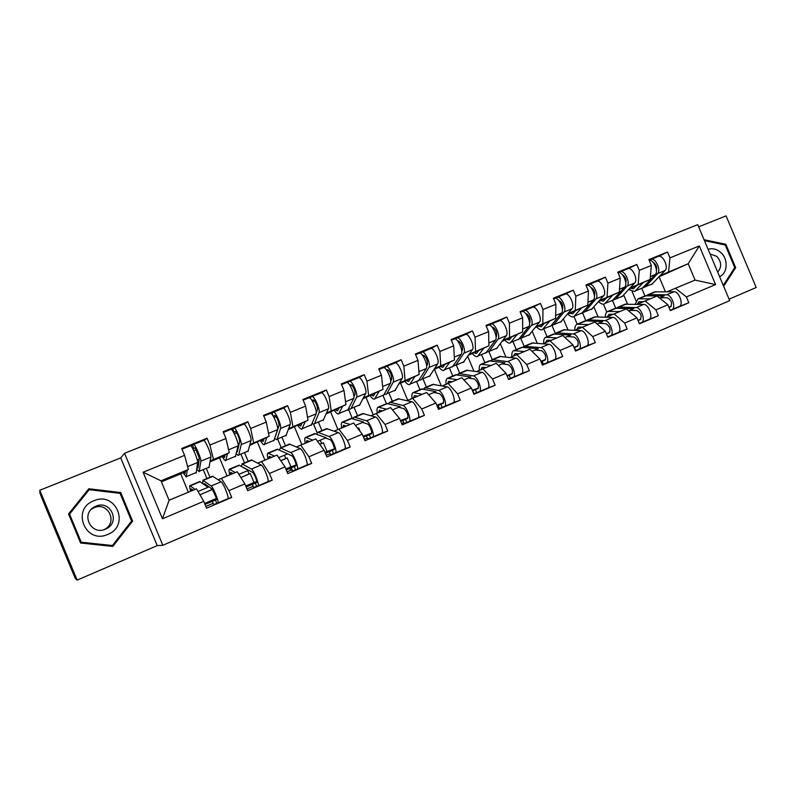 <?xml version="1.0" encoding="UTF-8"?>
<svg xmlns="http://www.w3.org/2000/svg" width="796" height="796" viewBox="0 0 796 796"><rect width="100%" height="100%" fill="white"/><g stroke="black" fill="none" stroke-linecap="round" stroke-linejoin="round"><path stroke-width="1.19" d="M729.076 299.187L756.2 287.495L726.071 215.885L698.659 226.84M162.832 545.29L729.693 300.659L697.734 224.661L124.544 453.282L162.832 545.29L157.22 545.608L120.723 457.899L39.8 490.256L77.142 580.115L157.22 545.608M77.142 580.115L75.511 578.772L72.197 571.16L43.054 501.022L39.949 493.192L39.8 490.256M635.954 300.699L632.153 291.654M606.781 312.102L603.477 304.231M577.19 324.181L574.025 316.639M547.071 336.748L543.867 329.116M516.305 349.563L513.072 341.852M484.883 362.668L481.62 354.867M452.785 376.05L449.481 368.16M419.97 389.722L416.636 381.752M386.438 403.701L383.065 395.642M352.369 418.507L348.499 409.263M321.624 443.481L320.251 440.188M317.126 432.716L313.604 424.278M326.151 455.252L325.683 453.213M285.804 458.566L284.411 455.222M281.217 447.561L277.734 439.223M287.058 471.879L290.709 470.317L289.913 468.396M249.158 473.998L247.745 470.615M244.511 462.854L240.999 454.416M246.969 488.923L253.128 486.306M658.541 256.342L667.526 252.034L648.899 259.566L651.367 265.446L650.123 279.426L629.646 288.62M667.526 252.034L669.973 257.874L699.336 245.924L715.584 284.57L686.391 296.928L688.838 302.769L679.446 306.39M637.198 304.271L657.078 295.993L667.884 304.769L670.351 310.639L688.838 302.769M667.884 304.769L655.874 309.853L658.352 315.753L649.277 319.236M606.472 317.136L626.333 308.858L636.949 317.863L639.447 323.803L658.352 315.753M636.949 317.863L624.671 323.067L627.178 329.037L618.442 332.37M575.07 330.28L594.91 322.012L605.328 331.255L607.846 337.265L627.178 329.037M605.328 331.255L592.761 336.579L595.299 342.608L586.911 345.792M542.962 343.713L562.772 335.474L572.981 344.957L575.528 351.036L595.299 342.608M572.981 344.957L560.125 350.399L562.682 356.499L554.673 359.513M510.137 357.464L529.897 349.235L539.877 358.966L542.454 365.115L562.682 356.499M539.877 358.966L526.733 364.538L529.32 370.717L521.698 373.553M476.555 371.513L496.266 363.314L506.017 373.304L508.624 379.533L529.32 370.717M506.017 373.304L492.555 379.005L495.172 385.254L487.958 387.921M442.188 385.901L461.859 377.722L471.351 387.99L473.988 394.279L495.172 385.254M471.351 387.99L457.571 393.821L460.217 400.149L453.431 402.617M407.025 400.617L426.626 392.468L435.86 403.015L438.516 409.393L460.217 400.149M435.86 403.015L421.741 408.995L424.427 415.393L418.089 417.661M371.035 415.681L390.557 407.562L399.502 418.407L402.199 424.855L424.427 415.393M399.502 418.407L385.045 424.527L387.761 431.014L381.901 433.064M334.171 431.114L353.613 423.034L362.26 434.178L364.996 440.705L387.761 431.014M362.26 434.178L347.454 440.447L350.19 447.014L344.837 448.835M296.42 446.914L315.773 438.875L324.101 450.337L326.858 456.944L350.19 447.014M324.101 450.337L308.918 456.765L311.694 463.411L306.858 465.003M257.745 463.113L276.988 455.113L284.978 466.904L287.774 473.6L311.694 463.411M284.978 466.904L269.416 473.491L272.222 480.217L267.944 481.56M218.104 479.699L237.228 471.759L244.869 483.888L247.695 490.664L272.222 480.217M244.869 483.888L228.9 490.644L231.745 497.46L228.034 498.535M169.07 500.226L196.453 488.824L203.726 501.311L206.582 508.176L231.745 497.46M203.726 501.311L162.464 518.783L143.091 472.237L184.582 455.352L188.403 469.501L180.722 473.859L161.409 481.819M203.905 440.427L207.069 438.238L181.717 448.486L184.582 455.352M207.069 438.238L209.905 445.054L225.955 438.516L229.268 452.685L219.547 457.859L210.114 461.75M244.083 424.139L247.835 421.751L223.129 431.74L225.955 438.516M247.835 421.751L250.641 428.477L266.292 422.109L269.128 436.278L249.755 445.412M283.276 408.258L287.595 405.671L263.506 415.413L266.292 422.109M287.595 405.671L290.371 412.318L305.634 406.099L308.002 420.268L288.431 429.482M321.524 392.766L326.38 389.99L302.878 399.493L305.634 406.099M326.38 389.99L329.116 396.547L344.011 390.488L345.942 404.657L326.181 413.92M358.847 377.652L364.22 374.687L341.285 383.961L344.011 390.488M364.22 374.687L366.926 381.165L381.463 375.254L382.966 389.413L363.046 398.736M395.304 362.896L401.154 359.752L378.767 368.807L381.463 375.254M401.154 359.752L403.831 366.15L418.019 360.379L419.124 374.528L399.045 383.901M430.895 348.479L437.213 345.175L415.353 354.011L418.019 360.379M437.213 345.175L439.86 351.494L453.71 345.852L454.436 359.991L434.208 369.414M465.67 334.41L472.426 330.927L451.083 339.564L453.71 345.852M472.426 330.927L475.043 337.176L488.575 331.673L488.933 345.782L468.635 355.165M499.649 320.649L506.823 317.017L485.968 325.455L488.575 331.673M506.823 317.017L509.41 323.196L522.634 317.813L522.644 331.912L502.286 341.245M532.862 307.206L540.434 303.425L520.057 311.664L522.634 317.813M540.434 303.425L542.991 309.535L555.916 304.271L555.588 318.34L535.191 327.634M565.339 294.072L573.289 290.142L553.369 298.202L555.916 304.271M573.289 290.142L575.816 296.182L588.453 291.038L587.806 305.087L567.379 314.34M597.09 281.217L605.398 277.157L585.926 285.028L588.453 291.038M605.398 277.157L607.905 283.127L620.253 278.103L619.308 292.112L598.851 301.336M628.153 268.65L636.81 264.461L617.766 272.152L620.253 278.103M636.81 264.461L639.288 270.361L651.367 265.446M637.248 304.281L657.078 295.993M650.123 279.426L630.313 287.883M627.507 304.042L623.765 295.137M615.706 308.171L612.542 300.639M645.138 300.988L655.874 309.853M639.288 270.361L638.153 284.351M606.522 317.136L626.333 308.858M619.308 292.112L599.517 300.56M598.015 316.768L593.935 307.027M585.906 320.828L582.533 312.788M614.134 313.972L624.671 323.067M607.905 283.127L607.069 297.147M575.12 330.28L594.91 322.012M587.806 305.087L568.045 313.525M567.926 329.803L563.439 319.106M555.329 333.415L552.066 325.624M582.423 327.246L592.761 336.579M575.816 296.182L575.289 310.231M543.021 343.723L562.772 335.474M555.588 318.34L535.867 326.778M537.22 343.185L532.275 331.385M542.265 364.648L546.335 363.085C550.384 362.061 545.18 347.683 540.743 347.653L524.126 346.3L520.892 338.618L519.45 338.758M550.006 340.817L560.125 350.399M542.991 309.535L542.792 323.614M510.186 357.464L529.897 349.235M522.644 331.912L502.963 340.33M505.878 356.946L500.385 343.842M492.256 359.593L488.993 351.812M516.843 354.698L526.733 364.538M509.41 323.196L509.549 337.295M476.605 371.523L496.266 363.314M488.933 345.782L469.302 354.19M473.889 371.105L467.75 356.459M459.69 373.165L456.397 365.304M482.903 368.906L492.555 379.005M475.043 337.176L475.54 351.305M442.248 385.911L461.859 377.722M454.436 359.991L434.865 368.379M441.243 385.712L434.387 369.334M426.407 387.045L423.074 379.085M448.178 383.443L457.571 393.821M439.86 351.494L440.725 365.633M407.084 400.627L426.626 392.468M419.124 374.528L399.612 382.896M407.721 400.318L400.587 383.264M392.368 401.234L389.005 393.184M412.626 398.328L421.741 408.995M403.831 366.15L405.084 380.299M371.085 415.701L390.557 407.562M382.966 389.413L363.533 397.761M373.234 414.756L366.031 397.502M357.553 415.741L354.15 407.602M376.219 413.572L385.045 424.527M366.926 381.165L368.598 395.323M334.23 431.134L353.613 423.034M345.942 404.657L326.589 412.975M337.962 429.532L330.668 412.079M321.932 430.586L318.5 422.358M338.927 429.183L347.454 440.447M329.116 396.547L331.216 410.716M296.47 446.934L315.773 438.875M308.002 420.268L288.749 428.576M301.853 444.646L294.49 426.984M285.485 445.78L282.003 437.452M300.719 445.173L308.918 456.765M290.371 412.318L292.918 426.477M257.785 463.133L276.988 455.113M269.128 436.278L249.974 444.556M264.909 460.108L257.456 442.238M248.173 461.332L244.661 452.904M261.556 461.571L269.416 473.491M250.641 428.477L253.655 442.646M218.134 479.729L237.228 471.759M229.268 452.685L210.244 460.934M227.079 475.948L219.547 457.859M209.965 477.252L206.413 468.725M221.407 478.386L228.9 490.644M209.905 445.054L213.418 459.212M211.646 489.789L211.04 488.326M206.95 478.515L203.388 469.978M205.846 506.415L213.179 503.301M188.403 469.501L160.981 480.794L169.1 500.276L196.453 488.824M188.344 492.167L180.722 473.859M169.1 500.276L162.464 518.783M143.091 472.237L160.981 480.794M120.723 457.899L124.544 453.282M667.227 291.694L695.047 280.092L688.182 263.755L660.451 275.466M659.357 276.63L688.182 263.755L699.336 245.924M665.376 291.684L659.148 276.859M667.307 291.694L695.047 280.092L715.584 284.57M644.959 295.943L641.855 288.57M675.476 288.291L686.391 296.928M669.973 257.874L668.56 271.834M292.152 469.849L290.709 470.317M330.25 453.82L326.479 455.113M367.414 438.148L364.369 439.213M403.701 422.815L401.652 423.542M439.123 407.821L438.029 408.219M88.834 488.764L68.536 513.957L80.615 543.011L112.803 546.414L132.604 521.151L120.713 492.555L88.834 488.764L68.556 513.997M723.644 286.271L735.683 267.655L725.862 244.302L704.082 239.745M112.236 546.355L131.778 521.44L119.987 493.112L88.406 489.361M119.987 493.112L120.713 492.555M131.778 521.44L132.604 521.151M724.609 244.869L725.862 244.302M734.38 268.192L735.683 267.655M196.98 467.879L198.035 468.048L199.338 457.969C198.463 453.66 197.01 450.287 194.98 447.84L192.921 448.994M190.871 445.929L193.617 444.457C194.97 443.83 201.388 458.775 200.801 461.192L199.209 471.71L196.811 469.202M183.488 472.287L184.951 473.759L185.309 471.262M187.159 470.207L186.314 477.043L182.941 472.605M196.333 449.551L193.776 450.695M190.463 445.74L182.005 449.163L190.463 445.74C191.796 445.113 198.214 460.078 197.657 462.486L196.154 472.973M186.095 460.974L187.508 466.167M199.199 459.023L197.249 459.819M195.906 449.83L199.328 458.038M199.189 459.113L197.348 460.207M203.696 440.387L193.617 444.457L203.696 440.387C205.119 439.72 211.537 454.615 210.87 457.053L208.97 467.67M198.692 462.944L197.537 463.411M191.279 490.953L191.249 488.893L193.13 490.197M195.08 489.391L189.886 485.61C189.398 485.968 189.667 487.829 190.692 491.202M203.915 484.336L204.522 483.62L212.393 489.301C213.696 490.047 217.487 499.59 216.472 499.58L205.03 504.435M212.283 501.361L213.626 504.584L217.875 502.943C219.577 503.002 213.288 487.182 211.129 485.978L202.851 480.227L202.841 483.56M216.512 498.405L212.433 489.5L208.9 490.804M204.602 503.42L216.184 498.505M217.915 502.923L227.865 498.684C229.646 498.704 223.397 482.933 221.169 481.769L212.522 476.177M207.915 487.242L208.94 486.804M200.015 494.734L212.433 489.5M200.801 496.286L198.254 491.918M198.005 491.49L207.995 487.291L199.716 481.52M93.809 500.793C70.784 509.231 85.56 544.763 107.778 534.405C130.484 525.758 115.947 490.814 93.809 500.793M95.868 506.216L94.236 507.022C80.436 514.256 91.311 535.798 105.41 529.171L106.475 528.673C120.803 521.838 110.316 499.609 95.868 506.216M91.301 509.321L94.137 507.709C108.117 501.311 118.266 522.813 104.395 529.43L103.778 529.728M112.405 545.519L80.884 542.305L69.302 514.435L89.192 489.689L120.067 493.351L131.589 521.062L112.405 545.519L81.232 542.215L69.541 514.087M719.614 276.69C727.932 273.018 728.41 258.7 720.489 252.242C716.569 248.989 712.44 248.024 708.112 249.327M717.674 272.063C721.922 267.078 721.614 261.844 716.758 256.342L710.072 253.994M704.46 240.651L725.236 244.999L734.748 267.625L723.265 285.366M236.671 452.237L237.317 451.849L239.725 441.432C239.049 437.103 237.606 433.77 235.387 431.432L233.626 432.457M231.447 429.512L234.054 428.099C235.715 427.343 242.103 442.079 241.198 444.596L238.75 454.934L238.293 455.531L236.293 453.879M222.86 456.098L224.472 457.461L225.139 454.884M230.979 429.342L223.407 432.407L230.979 429.342C232.621 428.596 239.009 443.352 238.123 445.86L235.377 456.745M227.477 453.64L225.716 460.735C224.979 460.745 223.785 459.322 222.154 456.476M236.641 432.706L234.462 434.049M234.044 428.099L243.884 424.119C245.616 423.333 251.994 438.029 251.019 440.566L247.934 451.551M238.531 446.566L237.904 446.825M275.426 436.417L279.117 425.303C278.63 420.955 277.197 417.661 274.809 415.442L273.307 416.308M271.018 413.482L273.496 412.139C275.456 411.263 281.804 425.8 280.6 428.417L277.108 439.074L276.53 439.7L274.729 438.596M261.277 440.288L263.048 441.541L263.993 438.894M266.799 437.462L264.252 444.785C263.396 444.855 262.123 443.501 260.431 440.715M275.993 416.417L274.013 417.562M270.501 413.353L263.775 416.069L270.501 413.353C272.431 412.487 278.789 427.044 277.605 429.651L273.764 440.865M283.077 408.258L273.496 412.139L283.077 408.258C285.117 407.353 291.455 421.85 290.172 424.487L285.973 435.81M309.614 397.851L311.982 396.567C314.221 395.582 320.529 409.92 319.047 412.626L314.549 423.591L313.873 424.258L312.201 423.512M298.798 424.845L300.719 426.009L301.933 423.283M305.176 421.681L301.883 429.213C300.918 429.333 299.565 428.039 297.813 425.333M314.41 400.597L312.639 401.582M316.291 412.686L317.554 409.562C317.246 405.194 315.823 401.95 313.266 399.831L312.002 400.527M309.057 397.751L303.147 400.139L309.057 397.751C311.276 396.776 317.584 411.134 316.121 413.83L311.186 425.382M321.335 392.776L311.982 396.567L321.335 392.776C323.644 391.771 329.942 406.06 328.39 408.796L323.116 420.447M347.275 382.587L349.543 381.364C352.051 380.269 358.329 394.428 356.568 397.224L351.116 408.467L350.349 409.164L348.787 408.676M335.434 409.761L337.494 410.835L338.967 408.04M342.628 406.259L338.638 414.01C337.564 414.179 336.121 412.945 334.33 410.298M351.922 385.194L350.349 386.05M353.941 396.537L355.066 394.199C354.936 389.811 353.514 386.607 350.807 384.597L349.772 385.135M346.688 382.528L341.554 384.597L346.688 382.528C349.175 381.433 355.454 395.602 353.713 398.398L347.743 410.258M358.678 377.672L349.543 381.364L358.678 377.672C361.255 376.558 367.513 390.657 365.682 393.473L359.394 405.433M384.02 367.692L386.219 366.528C388.985 365.334 395.214 379.304 393.194 382.18L386.836 393.692L385.98 394.428L384.498 394.11M371.235 395.015L373.433 396.01L375.145 393.144M379.204 391.204L374.538 399.164C373.354 399.373 371.841 398.189 370.001 395.602M388.548 370.2L387.174 370.926M390.717 380.986L391.692 379.204C391.722 374.797 390.309 371.642 387.453 369.722L386.647 370.13M383.423 367.662L379.035 369.434L383.423 367.662C386.169 366.468 392.408 380.448 390.408 383.324L383.453 395.483M386.199 366.538L395.134 362.916C397.96 361.702 404.179 375.622 402.099 378.518L394.836 390.766M230.551 474.515L230.701 472.406L232.86 473.56M235.298 472.555L229.357 469.162C228.731 469.57 228.89 471.451 229.805 474.824M243.088 467.322L252.621 472.366C254.123 473.023 257.824 482.456 256.611 482.535L246.153 486.973M252.262 484.386L253.586 487.57L258.004 485.858C260.013 485.769 253.874 470.128 251.407 469.073L242.024 463.889L241.596 466.446M256.79 481.55L253.994 482.466L250.282 473.57L246.014 475.182M245.735 485.968L253.994 482.466M258.053 485.829L267.755 481.709C269.844 481.58 263.735 465.978 261.188 464.973L251.446 459.959M240.86 477.53L250.282 473.57M238.85 474.346L248.342 470.366L238.949 465.163M268.879 458.466L269.207 456.307L271.625 457.332M274.52 456.128L267.874 453.103C267.128 453.561 267.167 455.471 267.993 458.834M291.256 467.829L292.57 470.973L297.137 469.192C299.455 468.963 293.445 453.491 290.689 452.596L280.849 448.058L280.152 447.989L279.565 450.029M287.635 453.869L291.863 455.849C293.535 456.416 297.167 465.75 295.774 465.909L286.252 469.948M296.042 465.043L290.928 466.804L287.256 458.008L282.281 459.919M285.844 468.963L290.928 466.804M297.207 469.162L306.649 465.143C309.047 464.884 303.067 449.451 300.231 448.586L289.445 444.118M280.789 460.725L287.256 458.008M278.69 457.63L287.694 453.849L277.237 449.203M306.301 442.795L306.808 440.596L309.475 441.481M312.808 440.108L305.485 437.432C304.609 437.939 304.55 439.87 305.286 443.223M329.315 451.67L330.609 454.775L335.335 452.924C337.942 452.566 332.051 437.263 329.017 436.506L318.251 432.467L317.465 432.437L316.718 434.148M325.524 437.969L330.151 439.74C331.992 440.218 335.544 449.451 333.982 449.69L325.355 453.352M334.33 448.904L327.017 451.491L323.385 442.795L319.674 444.248M324.947 452.367L327.017 451.491M335.405 452.894L344.618 448.974C347.285 448.586 341.434 433.322 338.33 432.596L326.549 428.656M319.733 444.337L323.385 442.795M317.544 441.322L326.101 437.73L314.629 433.621M342.857 427.492L343.514 425.243L346.419 426.019M350.17 424.457L342.21 422.119C341.225 422.676 341.056 424.626 341.713 427.969M367.742 438.964L366.459 435.9L367.752 438.944L372.608 437.054C375.483 436.576 369.722 421.432 366.419 420.805L354.777 417.233L353.921 417.243L353.056 418.726M362.518 422.447L367.523 424.009C369.523 424.407 373.006 433.541 371.264 433.86L363.503 437.153M371.682 433.133L363.125 436.228M372.687 437.024L381.672 433.203C384.617 432.686 378.886 417.582 375.513 416.995L362.787 413.552M360.18 431.492L358.697 427.93L357.722 428.318M357.732 428.338L358.697 427.93M355.464 425.412L363.573 421.999L351.145 418.397M378.568 412.547L379.384 410.258L382.508 410.905M386.657 409.184L378.09 407.164C376.996 407.761 376.737 409.731 377.304 413.074M404.01 423.532L402.736 420.497L404.01 423.532L408.995 421.562C412.139 420.955 406.497 405.98 402.935 405.482L390.458 402.358L389.533 402.398L388.587 403.701M398.647 407.283L404 408.656C407.254 411.87 408.477 415.114 407.671 418.397L400.736 421.343M408.139 417.721L400.408 420.567M409.094 421.522L417.85 417.791C421.044 417.164 415.432 402.219 411.821 401.761L398.189 398.786M392.468 409.88L400.159 406.647L386.816 403.532M419.89 353.135L430.736 348.519C433.8 347.195 439.989 360.946 437.661 363.911L429.382 376.478M430.736 348.519L422.029 352.041C425.034 350.747 431.233 364.538 428.964 367.483L421.751 379.254L420.795 380.02L419.402 379.841M406.209 380.617L408.537 381.523L410.487 378.598M414.925 376.508L409.612 384.647C408.338 384.906 406.756 383.772 404.865 381.244M424.318 355.573L423.144 356.18M426.636 365.891L427.452 364.558C427.641 360.14 426.238 357.026 423.243 355.195L422.656 355.484M419.303 353.145L415.611 354.628L419.303 353.145C422.288 351.852 428.487 365.663 426.238 368.608L418.348 381.045M413.472 397.93L414.427 395.602L417.771 396.149M422.298 394.269L413.154 392.557C411.95 393.194 411.592 395.174 412.089 398.507M439.392 408.447L438.138 405.462L439.422 408.457L444.536 406.428C447.919 405.711 442.397 390.886 438.596 390.518L425.333 387.821L423.333 389.065M433.939 392.468L439.631 393.662C443.004 396.766 444.198 399.98 443.233 403.303L437.074 405.92M443.73 402.667L436.795 405.254M444.636 406.388L453.183 402.746C456.625 402 451.123 387.214 447.272 386.876L432.795 384.368M428.596 394.716L435.89 391.652L421.681 388.995M454.924 338.937L465.521 334.439C468.814 333.036 474.963 346.598 472.406 349.643L463.242 362.469M465.521 334.439L457.013 337.882C460.247 336.499 466.406 350.111 463.909 353.135L455.869 365.135L453.501 365.861M440.407 366.528L442.855 367.364L445.024 364.379M454.347 338.957L451.342 340.181L454.347 338.957C457.571 337.584 463.73 351.205 461.252 354.23L452.367 366.966M449.82 362.14L443.899 370.458C442.536 370.757 440.885 369.672 438.944 367.215M459.272 341.305L458.277 341.802M461.74 351.235L462.386 350.25C462.735 345.822 461.332 342.748 458.207 341.006L457.829 341.185M447.581 383.652L448.675 381.284L452.228 381.722M457.113 379.692L447.422 378.269C446.118 378.956 445.67 380.956 446.098 384.269M472.734 390.776L473.968 393.721L479.252 391.642C482.874 390.816 477.461 376.15 473.431 375.901L459.411 373.613L457.322 374.777M468.426 378L474.436 379.015C477.918 382.02 479.092 385.204 477.958 388.557L472.545 390.856M478.495 387.95L472.307 390.279M479.361 391.602L487.699 388.05C491.371 387.194 485.988 372.568 481.908 372.339L466.625 370.269M463.879 379.911L470.784 377.015L455.76 374.797M489.162 325.057L491.192 324.052C494.654 322.579 500.774 336.021 498.047 339.116L489.222 351.344L486.844 352.17M473.839 352.767L476.406 353.524L478.774 350.479M483.918 348.101L477.421 356.598C475.968 356.926 474.247 355.892 472.277 353.484M493.42 327.375L492.615 327.773M496.037 336.947L496.525 336.27C497.012 331.832 495.629 328.798 492.366 327.146L492.187 327.216M488.595 325.106L486.227 326.061L488.595 325.106C492.037 323.634 498.157 337.096 495.45 340.181L485.809 353.135M499.51 320.689L491.192 324.052L499.51 320.689C503.022 319.196 509.132 332.589 506.355 335.703L496.445 348.728M480.943 369.692L482.167 367.294L485.908 367.623M491.132 365.444L480.913 364.309C479.52 365.026 478.993 367.036 479.341 370.349M508.415 379.045L513.171 377.204C517.012 376.269 511.709 361.752 507.47 361.613L492.734 359.712L490.555 360.817M502.127 363.862L508.445 364.707C512.037 367.613 513.191 370.757 511.898 374.15L507.151 376.01M512.455 373.563L506.992 375.642M507.201 376.14L509.311 375.244L507.171 376.06M513.291 377.155L521.43 373.692C525.32 372.737 520.047 358.25 515.748 358.14L499.699 356.479M498.346 365.444L504.883 362.697L489.072 360.906M506.535 339.295L509.211 339.991L511.788 336.887M517.251 334.38L510.196 343.036C508.664 343.404 506.883 342.419 504.873 340.061M526.803 313.763L526.176 314.072M522.624 311.495L524.604 310.53C528.265 308.977 534.355 322.251 531.42 325.415L520.902 338.608M522.057 311.564L520.305 312.271L522.057 311.564C525.708 310.012 531.798 323.295 528.872 326.46L518.425 339.633M524.574 310.54L532.733 307.246C536.444 305.664 542.524 318.897 539.539 322.082L528.833 335.335M529.569 323.027L529.897 322.609C530.524 318.201 529.151 315.196 525.788 313.584M513.559 356.031L514.913 353.603L518.833 353.832M524.385 351.524L513.679 350.658C512.186 351.404 511.579 353.434 511.868 356.737M524.126 346.3L523.072 347.185M535.071 350.031L541.678 350.718C545.369 353.533 546.504 356.648 545.061 360.071L541.001 361.643M545.648 359.503L540.872 361.334M541.051 361.772L542.544 361.135L541.031 361.712M546.454 363.036L554.394 359.653C558.503 358.598 553.329 344.26 548.832 344.26L532.046 342.996M532.027 351.305L538.205 348.718L521.649 347.335M555.329 298.241L557.27 297.316C561.13 295.684 567.18 308.798 564.036 312.012L553.757 324.649L551.349 325.634M538.514 326.121L541.3 326.758L544.066 323.594M549.847 320.967L542.265 329.763C540.643 330.181 538.812 329.236 536.753 326.927M554.782 298.321L553.618 298.789L554.782 298.321C558.623 296.699 564.672 309.823 561.558 313.037L550.335 326.44M565.21 294.102L557.27 297.316L565.21 294.102C569.12 292.45 575.16 305.515 571.976 308.758L560.513 322.231M562.354 309.445L562.513 309.246C563.329 305.147 562.046 302.162 558.663 300.301M545.469 342.678L546.942 340.21L551.041 340.35M556.902 337.912L545.718 337.295C544.146 338.091 543.459 340.131 543.678 343.424M575.339 350.578L578.742 349.285C583 348.16 577.896 333.932 573.259 334.002L557.19 332.847L554.892 333.862M567.279 336.509L574.165 337.046C577.966 339.763 579.07 342.847 577.488 346.3L574.095 347.613M578.095 345.753L573.976 347.345M575.02 347.345L574.125 347.693L575.02 347.345M578.871 349.225L586.632 345.922C590.93 344.777 585.856 330.589 581.17 330.688L563.687 329.813M564.951 337.494L570.782 335.046L553.518 334.051M587.319 285.286L589.199 284.391C593.259 282.68 599.269 295.634 595.935 298.918L584.97 311.743L582.553 312.778M569.807 313.236L572.692 313.803L575.637 310.589M581.717 307.843L573.627 316.788C571.936 317.236 570.045 316.33 567.956 314.072M586.771 285.376L586.174 285.615L586.771 285.376C590.811 283.675 596.821 296.639 593.508 299.913L581.548 313.525M589.179 284.401L596.98 281.247C601.08 279.515 607.079 292.43 603.696 295.724L591.508 309.405M594.403 296.182L594.403 296.182C595.388 292.351 594.194 289.406 590.831 287.346M576.692 329.604L578.284 327.116L582.543 327.166M588.702 324.599L577.07 324.231C575.428 325.037 574.682 327.047 574.802 330.26M607.666 336.847L610.442 335.783C614.88 334.579 609.885 320.49 605.06 320.659L588.373 319.843L584.702 321.047M598.791 323.285L605.945 323.673C609.826 326.31 610.92 329.365 609.199 332.837L606.433 333.902M609.826 332.31L606.333 333.663M610.582 335.733L618.154 332.499C622.641 331.265 617.666 317.216 612.801 317.415L594.652 316.898M597.129 323.992L602.642 321.674L585.995 320.828L578.354 324.022M618.601 272.62L620.442 271.754C624.671 269.973 630.651 282.769 627.139 286.102L615.527 299.107L613.089 300.182M600.443 300.619L603.418 301.127L606.542 297.873M612.9 295.008L604.333 304.092C602.602 304.56 600.701 303.734 598.612 301.614M618.064 272.72L618.064 272.72C622.283 270.939 628.263 283.744 624.76 287.077L612.094 300.888M620.412 271.764L628.044 268.68C632.322 266.879 638.283 279.635 634.73 282.978L621.845 296.848M625.755 283.207C626.631 279.555 625.487 276.719 622.323 274.7M607.248 316.808L609.109 314.231L613.368 314.261M619.805 311.584L607.746 311.445C606.114 312.231 605.288 314.112 605.268 317.087M639.288 323.415L641.447 322.589C646.073 321.285 641.158 307.346 636.163 307.604L618.89 307.117L616.502 308.082M629.626 310.35L637.019 310.589C640.989 313.146 642.064 316.171 640.213 319.664L638.064 320.509M640.86 319.156L637.964 320.281M641.586 322.529L648.989 319.375C653.655 318.052 648.78 304.142 643.735 304.43L624.96 304.271M628.601 310.778L633.795 308.599L615.218 308.331M641.994 288.51L655.337 274.52C658.799 271.346 653.645 259.387 649.178 260.222L651.009 259.387C655.407 257.536 661.347 270.182 657.655 273.565L645.437 286.729L642.979 287.853M630.422 288.271L633.487 288.719L636.77 285.416M643.407 282.441L634.681 291.545L628.79 289.565M650.979 259.397L658.451 256.372C662.889 254.511 668.819 267.118 665.088 270.511L651.546 284.56M656.431 270.471C657.178 267.018 656.083 264.312 653.158 262.362M637.168 304.271L638.959 301.754L643.536 301.634M650.242 298.838L638.034 298.828L635.118 304.221M670.202 310.281L671.774 309.674C676.57 308.291 671.754 294.48 666.59 294.838L648.76 294.659L646.342 295.615M659.784 297.694L667.426 297.794C671.476 300.271 672.53 303.266 670.56 306.788L668.988 307.395M671.217 306.281L668.899 307.186M671.923 309.604L679.157 306.53C684.003 305.127 679.207 291.346 674.003 291.724L654.63 291.903M659.387 297.863L664.272 295.814L645.088 295.883M192.542 445.193L193.935 448.536M197.657 462.486L187.617 466.605M196.403 472.456L186.533 476.535M210.87 457.053L200.801 461.192M209.249 467.143L199.468 471.182M215.348 499.918L216.741 503.261M211.129 485.978L221.169 481.769M203.298 480.386L213.069 476.316M190.383 485.769L200.234 481.67M232.711 428.935L234.084 432.238M238.123 445.86L228.591 449.78M235.765 456.168L226.144 460.158M251.019 440.566L241.198 444.596M248.302 450.984L238.75 454.934M271.894 413.074L273.108 415.98M277.605 429.651L268.541 433.372M274.182 440.278L264.789 444.168M290.172 424.487L280.6 428.417M286.431 435.213L277.108 439.074M310.142 397.602L310.559 398.607M316.121 413.83L307.515 417.363M311.694 424.765L302.52 428.556M328.39 408.796L319.047 412.626M323.654 419.82L314.549 423.591M353.713 398.398L345.544 401.751M348.33 409.612L339.375 413.323M365.682 393.473L356.568 397.224M360.011 404.786L351.116 408.467M390.408 383.324L382.657 386.508M384.12 394.816L375.364 398.438M402.099 378.518L393.194 382.18M395.532 390.09L386.836 393.692M255.247 482.983L256.62 486.276M251.407 469.073L261.188 464.973M242.541 464.028L252.083 460.048M229.945 469.282L239.556 465.272M294.172 466.456L295.525 469.72M290.689 452.596L300.231 448.586M280.849 448.058L290.162 444.168M268.55 453.183L277.933 449.272M332.151 450.327L333.504 453.551M329.017 436.506L338.33 432.596M318.251 432.467L327.345 428.666M306.241 437.472L315.405 433.651M369.235 434.586L370.568 437.77M366.419 420.805L375.513 416.995M354.777 417.233L363.663 413.532M343.046 422.129L352.001 418.388M405.443 419.213L406.756 422.358M402.935 405.482L411.821 401.761M390.458 402.358L399.144 398.736M379.005 407.134L387.751 403.492M426.238 368.608L418.895 371.623M419.094 380.349L410.537 383.891M437.661 363.911L428.964 367.483M430.238 375.742L421.751 379.254M440.805 404.199L442.108 407.313M438.596 390.518L447.272 386.876M425.333 387.821L433.81 384.279M414.129 392.488L422.676 388.926M461.252 354.23L454.287 357.086M453.272 366.21L444.904 369.672M472.406 349.643L463.909 353.135M464.168 361.702L455.869 365.135M474.018 393.721L472.774 390.756M475.361 389.533L476.645 392.607M473.431 375.901L481.908 372.339M459.411 373.613L467.71 370.15M448.466 378.17L456.814 374.687M495.45 340.181L488.853 342.887M486.684 352.389L478.505 355.772M506.355 335.703L498.047 339.116M497.341 347.981L489.222 351.344M509.132 375.205L510.395 378.239M507.47 361.613L515.748 358.14M492.734 359.712L500.843 356.339M482.028 364.18L490.197 360.777M528.872 326.46L522.644 329.017M519.36 338.877L511.36 342.18M539.539 322.082L531.42 325.415M529.788 334.569L521.848 337.852M542.136 361.185L543.389 364.19M540.743 347.653L548.832 344.26M525.32 346.131L533.25 342.827M514.853 350.499L522.833 347.165M561.558 313.037L555.658 315.455M551.33 325.654L543.499 328.887M571.976 308.758L564.036 312.012M561.528 321.435L553.757 324.649M574.453 347.593L575.647 350.459M573.259 334.002L581.17 330.688M557.19 332.847L564.951 329.604M546.952 337.116L554.762 333.852M593.508 299.913L587.936 302.201M582.602 312.719L574.941 315.893M603.696 295.724L595.935 298.918M592.572 308.599L584.97 311.743M605.06 320.659L612.801 317.415M588.373 319.843L595.965 316.679M624.76 287.077L619.497 289.237M613.199 300.062L605.706 303.167M634.73 282.978L627.139 286.102M622.97 296.022L615.527 299.107M636.163 307.604L643.735 304.43M618.89 307.117L626.323 304.022M609.089 311.206L616.572 308.082M655.337 274.52L650.382 276.56M643.158 287.674L635.825 290.709M665.088 270.511L657.655 273.565M652.72 283.724L645.437 286.729M666.59 294.838L674.003 291.724M648.76 294.659L656.043 291.625M639.168 298.669L646.491 295.615M212.353 501.331L213.696 504.545M202.851 480.227L212.612 476.157M189.965 485.59L199.796 481.49M92.565 508.485L94.236 507.022M104.395 529.43L106.475 528.673M243.884 424.119L234.054 428.099M395.134 362.916L386.219 366.528M252.322 484.356L253.645 487.53M242.024 463.889L251.546 459.929M229.447 469.133L239.049 465.133M291.306 467.809L292.61 470.943M280.262 447.959L289.565 444.078M267.983 453.073L277.356 449.163M329.345 451.66L330.639 454.755M317.604 432.387L326.678 428.606M305.614 437.392L314.758 433.571M354.071 417.194L362.936 413.492M342.36 422.069L351.295 418.348M389.692 402.348L398.358 398.726M378.249 407.114L386.985 403.473M424.507 387.831L432.974 384.299M413.323 392.498L421.86 388.936M458.536 373.652L466.814 370.2M447.601 378.209L455.949 374.727M491.809 359.782L499.898 356.409M481.112 364.24L489.271 360.837M532.733 307.246L524.604 310.53M524.345 346.22L532.265 342.917M513.888 350.578L521.868 347.255M556.165 332.957L563.916 329.723M545.937 337.215L553.747 333.962M596.98 281.247L589.199 284.391M587.309 319.972L594.891 316.818M577.299 324.141L584.941 320.957M628.044 268.68L620.442 271.754M617.786 307.266L625.208 304.181M607.995 311.355L615.467 308.241M658.451 256.372L651.009 259.387M647.616 294.838L654.889 291.804M638.034 298.828L645.347 295.784"/></g></svg>
